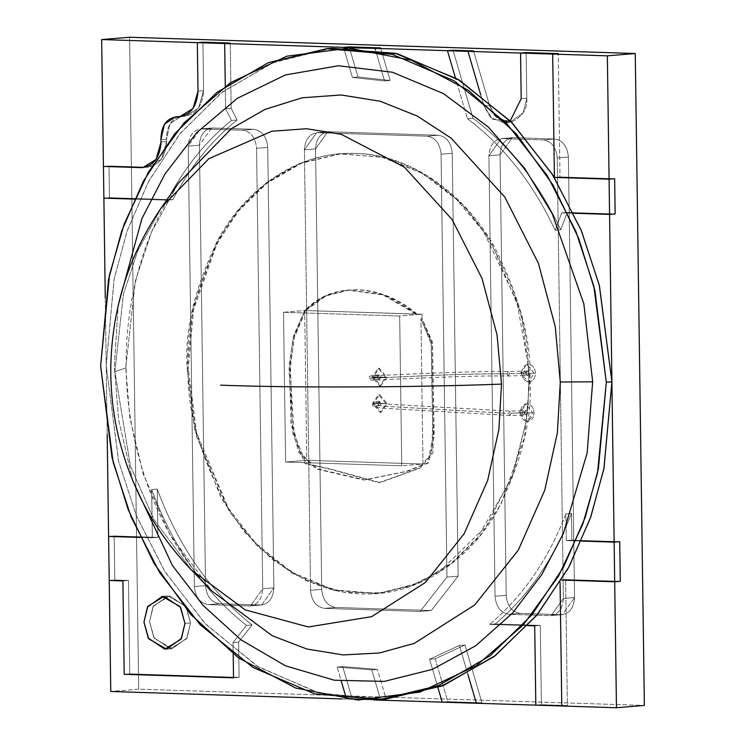 <?xml version="1.0" encoding="UTF-8"?>
<svg xmlns="http://www.w3.org/2000/svg" width="745" height="745" viewBox="0 0 745 745"><rect width="100%" height="100%" fill="white"/><g stroke="black" fill="none" stroke-linecap="round" stroke-linejoin="round"><path stroke-width="0.56" stroke-dasharray="3.73 2.79" d="M420.953 318.776L431.132 341.61L432.612 423.84L431.83 453.016L419.137 468.149L378.972 482.686L329.243 469.043L305.003 463.623L293.008 434.093L288.995 369.762L292.943 338.174L304.714 310.525L305.832 310.432L294.061 338.081L290.112 369.669L294.126 434L306.121 463.53L330.361 468.95L380.09 482.592L420.255 468.056L432.947 452.923L433.73 423.747L432.249 341.517L422.061 318.683L420.953 318.776L422.061 318.683L432.463 344.218L434.177 435.918L428.757 462.841L407.617 471.222L364.715 479.901L317.323 468.81L299.9 452.429L292.152 423.616L290.401 364.398L294.675 335.585L305.832 310.432C335.297 279.673 383.265 285.074 417.051 314.017L422.005 314.176L422.061 318.683L422.005 314.176L399.674 316.029L401.769 465.793L285.596 462.049L283.5 312.285L304.714 310.525L306.81 460.289L285.596 462.049L306.81 460.289L422.974 464.033L401.769 465.793L422.974 464.033L420.953 318.776L422.974 464.033L306.81 460.289L304.714 310.525L283.5 312.285L399.674 316.029L422.005 314.176L304.714 310.525L324.829 296.007L348.12 290.15L383.116 294.918L415.933 314.111L417.051 314.017L384.234 294.824L349.237 290.056L325.938 295.914L305.832 310.432L304.714 310.525L293.558 335.669L289.284 364.491L291.034 423.709L298.792 452.522L316.215 468.903L363.597 479.994L406.5 471.315L427.639 462.924L433.059 436.011L431.346 344.311L420.953 318.776M146.607 167.169L148.413 167.122L161.618 158.983L166.619 141.55L161.041 142.006L166.619 141.55L166.508 139.203L160.929 139.669L166.508 139.203L170.028 123.707L181.37 116.267L183.186 116.239L177.599 116.704L185.384 116.211L198.608 108.044L203.59 90.639L198.012 91.095L203.59 90.639L202.919 42.186L203.59 90.639C202.463 106.665 195.656 115.205 183.186 116.239C172.253 117.375 166.694 125.03 166.508 139.203L166.619 141.55C165.548 157.353 158.871 165.893 146.607 167.169L141.019 167.634L146.607 167.169L109.021 165.958L103.434 166.424L109.021 165.958L146.607 167.169L109.021 165.958L109.459 197.676L109.021 165.958L109.459 197.676L103.881 198.142L109.459 197.676L172.803 199.716L167.225 200.181L134.472 199.12L167.225 200.181C184.332 167.839 205.76 141.261 231.49 120.448C205.76 141.261 184.332 167.839 167.225 200.181L172.803 199.716L109.459 197.676L172.803 199.716C189.91 167.374 211.338 140.805 237.078 119.982L231.49 120.448L225.577 108.714L231.49 120.448L237.078 119.982C211.338 140.805 189.91 167.374 172.803 199.716C189.91 167.374 211.338 140.805 237.078 119.982L231.164 108.248L225.577 108.714L225.269 86.234L225.577 108.714L231.164 108.248L237.078 119.982L231.164 108.248L230.252 43.061L231.164 108.248L230.252 43.061L231.164 108.248L225.577 108.714L231.164 108.248L237.078 119.982L231.49 120.448L237.078 119.982C211.338 140.805 189.91 167.374 172.803 199.716L167.225 200.181L172.803 199.716L109.459 197.676L103.881 198.142L109.459 197.676L109.021 165.958L103.434 166.424L109.021 165.958L146.607 167.169L141.019 167.634L146.607 167.169C158.871 165.893 165.548 157.353 166.619 141.55L161.041 142.006L166.619 141.55L161.618 158.983L148.413 167.122L146.607 167.169M372.453 403.334L386.124 403.771L372.453 403.334L378.553 394.757L386.124 403.771L380.015 412.348L372.453 403.334L387.242 403.678L373.571 403.241L381.133 412.255L387.242 403.678L379.671 394.664L373.571 403.241L372.453 403.334M379.708 401.443L377.613 403.38L372.854 404.33L385.118 406.304L508.9 413.428L510.064 411.1L511.117 413.186L521.677 412.926L511.117 413.186L509.943 415.514L508.9 413.428L509.962 415.514L511.117 413.186L510.046 411.1L508.9 413.428L385.118 406.304L372.854 404.33L377.613 403.39L378.87 405.662C380.723 405.019 381.002 403.613 379.708 401.443L378.87 405.662L377.613 403.38L379.708 401.443C381.002 403.613 380.723 405.019 378.87 405.662L379.708 401.443L379.149 401.453M187.107 368.254L194.538 429.055L220.902 497.623L243.401 530.729L272.335 559.504L306.744 580.904L344.581 592.443L383.098 592.852L419.444 582.515L451.312 563.257L477.396 537.75L511.554 478.653L526.212 421.298C522.701 420.04 520.774 417.088 520.429 412.441C520.941 406.612 523.474 403.79 528.047 403.958L528.81 381.887C524.657 381.226 522.32 378.218 521.798 372.863C522.115 367.751 524.238 364.882 528.177 364.268C527.758 325.91 513.743 282.923 486.131 235.308C457.588 190.208 404.917 151.989 349.06 153.451C293.148 153.293 243.596 192.713 218.723 238.437C194.976 286.648 184.434 329.923 187.107 368.254L188.224 368.16C185.403 329.812 196.177 286.127 220.539 237.115C246.101 190.664 297.981 150.676 355.989 153.414C413.969 154.411 467.013 197.77 493.888 245.915C519.638 296.538 531.651 340.949 529.9 379.158C532.712 417.507 521.938 461.192 497.576 510.204C472.023 556.655 420.143 596.643 362.135 593.895C304.156 592.908 251.112 549.549 224.236 501.404C198.477 450.781 186.474 406.37 188.224 368.16L196.661 433.096L228.091 507.773L255.61 543.114L291.165 571.881L332.913 589.723L377.315 593.514L416.529 584.117L451.312 564.039L479.696 536.214L501.022 504.011L524.545 437.622L529.9 379.158L521.463 314.222L490.024 239.545L462.505 204.204L426.95 175.429L385.212 157.595L340.81 153.805L301.585 163.192L266.812 183.279L238.419 211.105L217.093 243.308L193.57 309.697L188.224 368.16L187.107 368.254L192.61 309.017L216.562 242.321L238.055 210.276L266.459 182.786L300.999 163.081L339.692 153.898L381.943 157.158L421.8 173.129L456.238 199.148L483.561 231.509L516.788 301.446L528.177 364.268L528.81 381.887L528.047 403.958L526.212 421.298L513.827 472.516L486.289 526.156L439.643 571.583L409.499 586.455L376.197 593.607L333.648 590.273L292.925 573.697L257.435 546.187L229.311 511.508L196.233 435.872L187.107 368.254M105.278 298L107.178 434.335L105.278 298M140.246 537.443L152.334 537.834L151.663 489.521C172.84 546.783 204.437 592.079 246.455 625.4L233.036 642.581L233.194 654.008L233.036 642.581L246.455 625.4C204.437 592.079 172.84 546.783 151.663 489.521L152.334 537.834L140.246 537.443L157.921 537.368L152.334 537.834L157.921 537.368L157.242 489.055L151.663 489.521L157.242 489.055C178.418 546.318 210.016 591.614 252.034 624.934L246.455 625.4L252.034 624.934L238.614 642.115L233.036 642.581L238.614 642.115L239.108 677.354L233.53 677.82L239.108 677.354L129.77 673.834L124.192 674.3L129.77 673.834L128.466 580.448L122.888 580.914L128.466 580.448L114.805 580.01L114.181 535.962L108.602 536.428L114.181 535.962L157.921 537.368L114.181 535.962L114.805 580.01L109.217 580.476L128.466 580.448L129.77 673.834L239.108 677.354L238.614 642.115L252.034 624.934C210.016 591.614 178.418 546.318 157.242 489.055L157.921 537.368L114.181 535.962L114.805 580.01L109.217 580.476L128.466 580.448L129.77 673.834L239.108 677.354L238.614 642.115L252.034 624.934C210.016 591.614 178.418 546.318 157.242 489.055L157.921 537.368L152.334 537.834L151.663 489.521L157.242 489.055L151.663 489.521C172.84 546.783 204.437 592.079 246.455 625.4L252.034 624.934L246.455 625.4L233.036 642.581L238.614 642.115L233.036 642.581L233.194 654.008L233.036 642.581L246.455 625.4C204.437 592.079 172.84 546.783 151.663 489.521L152.334 537.834L140.246 537.443M342.141 698.922L346.527 699.061L337.131 667.054L371.802 669.867L380.695 700.16L386.273 699.704L352.106 698.605L342.141 698.922M437.911 687.542L429.595 659.232L459.395 645.459L467.73 673.825L459.395 645.459L429.595 659.232L435.182 658.766L464.982 644.993L459.395 645.459L464.982 644.993L481.95 702.777L447.782 701.678L442.195 702.144L447.782 701.678L435.182 658.766L429.595 659.232L437.911 687.542L429.595 659.232L459.395 645.459L464.982 644.993L435.182 658.766L447.782 701.678L481.95 702.777L476.362 703.243L481.95 702.777L464.982 644.993L435.182 658.766L429.595 659.232L435.182 658.766L447.782 701.678L442.195 702.144L447.782 701.678L481.95 702.777L476.362 703.243L481.95 702.777L464.982 644.993L459.395 645.459L467.73 673.825L459.395 645.459L429.595 659.232L437.911 687.542M527.786 625.642L489.614 624.422C522.748 596.475 548.19 559.625 565.93 513.864L566.312 540.591L581.435 541.075L566.312 540.591L571.89 540.125L619.728 541.662L571.89 540.125L566.312 540.591L565.93 513.864L571.517 513.398L571.89 540.125L571.517 513.398L565.93 513.864C548.19 559.625 522.748 596.475 489.614 624.422L495.202 623.956C528.335 596.019 553.768 559.16 571.517 513.398C553.768 559.16 528.335 596.019 495.202 623.956L489.614 624.422L527.786 625.642L489.614 624.422C522.748 596.475 548.19 559.625 565.93 513.864L566.312 540.591L581.435 541.075L566.312 540.591L571.89 540.125L566.312 540.591L565.93 513.864L571.517 513.398L565.93 513.864C548.19 559.625 522.748 596.475 489.614 624.422L495.202 623.956L540.293 625.409L495.202 623.956L489.614 624.422L527.786 625.642M573.687 213.256L561.73 212.874L555.146 230.27C533.262 183.438 504.02 146.234 467.404 118.678L455.409 77.806L467.404 118.678L472.991 118.213L453.025 50.232L472.991 118.213L467.404 118.678C504.02 146.234 533.262 183.438 555.146 230.27L560.724 229.805C538.849 182.972 509.599 145.769 472.991 118.213C509.599 145.769 538.849 182.972 560.724 229.805L555.146 230.27L561.73 212.874L567.318 212.409L560.724 229.805L567.318 212.409L561.73 212.874L573.687 213.256L561.73 212.874L555.146 230.27C533.262 183.438 504.02 146.234 467.404 118.678L455.409 77.806L467.404 118.678L472.991 118.213L467.404 118.678C504.02 146.234 533.262 183.438 555.146 230.27L560.724 229.805L555.146 230.27L561.73 212.874L567.318 212.409L615.146 213.945L567.318 212.409L561.73 212.874L573.687 213.256M375.34 49.477L384.578 80.944L352.413 77.452L343.575 47.354L352.413 77.452L358 76.996L349.154 46.888L358 76.996L352.413 77.452L384.578 80.944L390.156 80.479L358 76.996L390.156 80.479L384.578 80.944L375.34 49.477L384.578 80.944L352.413 77.452L343.575 47.354L352.413 77.452L358 76.996L352.413 77.452L384.578 80.944L390.156 80.479L380.593 47.904L390.156 80.479L384.578 80.944L375.34 49.477M480.702 94.801L483.98 105.958L492.864 119.414L510.241 120.895L504.011 122.832L490.48 117.338L483.98 105.958L489.558 105.492L496.068 116.881L509.589 122.366L523.195 112.877L526.78 98.21L526.147 52.588L526.78 98.21L521.202 98.675L526.78 98.21C527.609 108.891 522.422 116.872 511.219 122.133C499.122 121.426 491.896 115.885 489.558 105.492L483.98 105.958L480.702 94.801L483.98 105.958L490.48 117.338L504.011 122.832L510.241 120.895L492.864 119.414L483.98 105.958L489.558 105.492L473.531 50.893L489.558 105.492L483.98 105.958L480.702 94.801M560.026 580.01L560.063 582.469L560.026 580.01L565.613 579.554L567.364 705.524L541.401 704.696L535.823 705.152L541.401 704.696L540.293 625.409L534.714 625.865L540.293 625.409L541.401 704.696L567.364 705.524L561.786 705.99L567.364 705.524L565.613 579.554L560.026 580.01L561.516 580.057L560.026 580.01L560.063 582.469L560.026 580.01L565.613 579.554L620.278 581.305L565.613 579.554L560.026 580.01M138.682 689.162L129.574 37.25L138.682 689.162L110.772 691.481L138.682 689.162L644.369 705.431L138.682 689.162M335.623 607.445L431.29 610.518L458.138 576.164L452.234 153.302C451.209 142.649 446.572 136.624 438.321 135.245L328.983 131.725C320.75 132.582 316.28 138.309 315.554 148.907L321.71 589.379C322.725 600.032 327.362 606.058 335.623 607.445L324.457 608.367L420.133 611.449L446.972 577.086L458.138 576.164L431.29 610.518L420.133 611.449L431.29 610.518L335.623 607.445C327.362 606.058 322.725 600.032 321.71 589.379L310.544 590.31C311.559 600.964 316.197 606.979 324.457 608.367L335.623 607.445L324.457 608.367C316.197 606.979 311.559 600.964 310.544 590.31L321.71 589.379L315.554 148.907L304.398 149.829L310.544 590.31L304.398 149.829L315.554 148.907L327.763 131.753L328.983 131.725L316.606 132.684L304.398 149.829C305.115 139.231 309.585 133.504 317.817 132.647L328.983 131.725L438.321 135.245L427.155 136.167L317.817 132.647L427.155 136.167L438.321 135.245C446.572 136.624 451.209 142.649 452.234 153.302L441.068 154.224C440.053 143.571 435.415 137.555 427.155 136.167C435.415 137.555 440.053 143.571 441.068 154.224L452.234 153.302L458.138 576.164L446.972 577.086L441.068 154.224L446.972 577.086L420.133 611.449L324.457 608.367C316.197 606.979 311.559 600.964 310.544 590.31L321.71 589.379C322.725 600.032 327.362 606.058 335.623 607.445L431.29 610.518L420.133 611.449L324.457 608.367L335.623 607.445C327.362 606.058 322.725 600.032 321.71 589.379L310.544 590.31L304.398 149.829L316.606 132.684L427.155 136.167C435.415 137.555 440.053 143.571 441.068 154.224L446.972 577.086L420.133 611.449L431.29 610.518L458.138 576.164L446.972 577.086L458.138 576.164L452.234 153.302L441.068 154.224L452.234 153.302C451.209 142.649 446.572 136.624 438.321 135.245L427.155 136.167L438.321 135.245L328.983 131.725L317.817 132.647L328.983 131.725L327.763 131.753L315.554 148.907L304.398 149.829L315.554 148.907L321.71 589.379L315.554 148.907C316.28 138.309 320.75 132.582 328.983 131.725L438.321 135.245C446.572 136.624 451.209 142.649 452.234 153.302L458.138 576.164L431.29 610.518L335.623 607.445M520.131 613.377L561.134 614.7C569.357 613.843 573.836 608.116 574.553 597.518L568.407 157.037C567.383 146.383 562.745 140.367 554.485 138.98L513.491 137.657C505.259 138.514 500.789 144.241 500.063 154.839L506.218 595.32C507.233 605.974 511.871 611.99 520.131 613.377L508.965 614.308L551.179 615.593L563.388 598.449L574.553 597.518L562.345 614.672L549.968 615.621L561.134 614.7L520.131 613.377C511.871 611.99 507.233 605.974 506.218 595.32L495.053 596.242C496.068 606.896 500.705 612.921 508.965 614.308L520.131 613.377L562.345 614.672L574.553 597.518L563.388 598.449L557.241 157.968C556.217 147.314 551.579 141.289 543.329 139.911L501.106 138.617L488.906 155.77L495.053 596.242L506.218 595.32L500.063 154.839L488.906 155.77L500.063 154.839L512.271 137.695L513.491 137.657L502.326 138.589L513.491 137.657L554.485 138.98L543.329 139.911L554.485 138.98C562.745 140.367 567.383 146.383 568.407 157.037L557.241 157.968L568.407 157.037L574.553 597.518L563.388 598.449C562.671 609.047 558.191 614.774 549.968 615.621L508.965 614.308C500.705 612.921 496.068 606.896 495.053 596.242L488.906 155.77C489.623 145.173 494.093 139.445 502.326 138.589L543.329 139.911C551.579 141.289 556.217 147.314 557.241 157.968L563.388 598.449L551.179 615.593L549.968 615.621L561.134 614.7L549.968 615.621L508.965 614.308L520.131 613.377L508.965 614.308C500.705 612.921 496.068 606.896 495.053 596.242L506.218 595.32C507.233 605.974 511.871 611.99 520.131 613.377C511.871 611.99 507.233 605.974 506.218 595.32L495.053 596.242L488.906 155.77L500.063 154.839L506.218 595.32L500.063 154.839L488.906 155.77L501.106 138.617L513.491 137.657L512.271 137.695L500.063 154.839C500.789 144.241 505.259 138.514 513.491 137.657L502.326 138.589L543.329 139.911L554.485 138.98L513.491 137.657L554.485 138.98L543.329 139.911C551.579 141.289 556.217 147.314 557.241 157.968L568.407 157.037C567.383 146.383 562.745 140.367 554.485 138.98C562.745 140.367 567.383 146.383 568.407 157.037L557.241 157.968L563.388 598.449L574.553 597.518L568.407 157.037L574.553 597.518C573.836 608.116 569.357 613.843 561.134 614.7L520.131 613.377M205.536 585.644C206.551 596.298 211.189 602.314 219.449 603.701L260.452 605.024C268.675 604.167 273.154 598.44 273.871 587.842L267.725 147.361C266.71 136.708 262.072 130.692 253.812 129.304L212.809 127.982C204.586 128.838 200.107 134.566 199.39 145.163L205.536 585.644L194.37 586.566C195.395 597.22 200.033 603.245 208.283 604.633L219.449 603.701C211.189 602.314 206.551 596.298 205.536 585.644L199.39 145.163L211.599 128.019L253.812 129.304C262.072 130.692 266.71 136.708 267.725 147.361L273.871 587.842L261.663 604.996L219.449 603.701L208.283 604.633L249.286 605.946L260.452 605.024L249.286 605.946L250.506 605.918L262.706 588.774L273.871 587.842L262.706 588.774L256.559 148.292L267.725 147.361L256.559 148.292C255.544 137.639 250.907 131.614 242.647 130.235L253.812 129.304L242.647 130.235L201.644 128.913L212.809 127.982L200.433 128.941L188.224 146.095L199.39 145.163L188.224 146.095L194.37 586.566L205.536 585.644C206.551 596.298 211.189 602.314 219.449 603.701L208.283 604.633C200.033 603.245 195.395 597.22 194.37 586.566L188.224 146.095C188.941 135.497 193.421 129.77 201.644 128.913L242.647 130.235C250.907 131.614 255.544 137.639 256.559 148.292L262.706 588.774C261.989 599.371 257.519 605.098 249.286 605.946L208.283 604.633C200.033 603.245 195.395 597.22 194.37 586.566L205.536 585.644L194.37 586.566L188.224 146.095L200.433 128.941L242.647 130.235C250.907 131.614 255.544 137.639 256.559 148.292L262.706 588.774L250.506 605.918L208.283 604.633L219.449 603.701L260.452 605.024L249.286 605.946L261.663 604.996L273.871 587.842L262.706 588.774L273.871 587.842L267.725 147.361L256.559 148.292L267.725 147.361C266.71 136.708 262.072 130.692 253.812 129.304L242.647 130.235L253.812 129.304L212.809 127.982L201.644 128.913L212.809 127.982L211.599 128.019L199.39 145.163L188.224 146.095L199.39 145.163L205.536 585.644L199.39 145.163C200.107 134.566 204.586 128.838 212.809 127.982L253.812 129.304C262.072 130.692 266.71 136.708 267.725 147.361L273.871 587.842C273.154 598.44 268.675 604.167 260.452 605.024L219.449 603.701C211.189 602.314 206.551 596.298 205.536 585.644M190.534 622.96L185.747 606.207L167.849 595.916L152.995 606.654L149.531 621.637L154.317 638.39L172.225 648.681L187.07 637.934L190.534 622.96L184.956 623.416L190.534 622.96L186.66 638.679L170.4 648.727L153.852 637.627L149.531 621.637L153.414 605.909L169.664 595.87L186.213 606.97L190.534 622.96L187.07 637.934L172.225 648.681L154.317 638.39L149.531 621.637L152.995 606.654L167.849 595.916L185.747 606.207L190.534 622.96L184.956 623.416L190.534 622.96L186.213 606.97L169.664 595.87L153.414 605.909L149.531 621.637L153.852 637.627L170.4 648.727L186.66 638.679L190.534 622.96M341.285 681.191L346.527 699.061L373.897 699.946L346.527 699.061L352.106 698.605L386.273 699.704L377.38 669.401L371.802 669.867L337.131 667.054L342.709 666.589L377.38 669.401L371.802 669.867L377.38 669.401L386.273 699.704L380.695 700.16L371.802 669.867L377.38 669.401L342.709 666.589L337.131 667.054L346.527 699.061L352.106 698.605L342.709 666.589L352.106 698.605L386.273 699.704L377.38 669.401L342.709 666.589L337.131 667.054L371.802 669.867L380.695 700.16L386.273 699.704L380.695 700.16L371.802 669.867L337.131 667.054L342.709 666.589L352.106 698.605L346.527 699.061L346.304 698.288M554.41 177.412L559.989 176.947L614.653 178.707L559.989 176.947L554.41 177.412L559.989 176.947L558.266 53.621L559.989 176.947L554.41 177.412M283.5 312.285L285.596 462.049L401.769 465.793L399.674 316.029L283.5 312.285M373.198 376.812L386.869 377.249L373.198 376.812L380.76 385.826L386.869 377.249L379.307 368.244L373.198 376.812L372.081 376.905L378.19 368.328L385.752 377.342L379.652 385.919L372.081 376.905L373.198 376.812M304.714 310.525L415.933 314.111C382.148 285.167 334.179 279.757 304.714 310.525M372.081 376.905L385.752 377.342L372.081 376.905M377.231 377.408C378.013 374.623 379.131 374.437 380.602 376.849C379.82 379.624 378.702 379.81 377.231 377.408L379.103 379.326L380.602 376.849L378.739 374.931L377.231 377.408L369.483 378.171L377.231 377.408C339.375 380.658 458.063 372.724 507.103 373.925L508.164 376.011L509.319 373.683L523.046 373.347L524.936 375.601L526.464 373.459L524.573 371.206L523.046 373.347L509.319 373.683L508.248 371.597L507.103 373.925L508.248 371.597L509.319 373.683L508.164 376.011L507.103 373.925C458.063 372.724 339.375 380.658 377.231 377.408M528.81 381.887C532.982 381.393 535.199 378.451 535.459 373.049C534.808 367.658 532.386 364.733 528.177 364.268C524.238 364.882 522.115 367.751 521.798 372.863L520.681 372.956L521.798 372.863C522.32 378.218 524.657 381.226 528.81 381.887L528.177 364.268C532.386 364.733 534.808 367.658 535.459 373.049C535.199 378.451 532.982 381.393 528.81 381.887L528.242 381.971L520.681 372.956L526.789 364.38L534.351 373.394L528.242 381.971M528.177 364.268L526.789 364.38M520.681 372.956L534.351 373.394L520.681 372.956M525.802 373.115C526.911 370.535 528.047 370.572 529.22 373.226C528.121 375.806 526.985 375.769 525.802 373.115L527.693 375.368L529.22 373.226L527.33 370.973L525.802 373.115L523.046 373.347L524.573 371.206L526.464 373.459L524.936 375.601L523.046 373.347L525.802 373.115M526.212 421.298L528.047 403.958C532.154 405.382 534.146 408.8 534.044 414.22C533.029 419.426 530.421 421.782 526.212 421.298L528 421.456L534.044 414.22C534.146 408.8 532.154 405.382 528.047 403.958L526.538 403.865L520.429 412.441C520.774 417.088 522.701 420.04 526.212 421.298M519.321 412.534L525.421 403.958L532.982 412.972L526.883 421.549L519.321 412.534L532.982 412.972L519.321 412.534M524.443 412.702C525.542 410.123 526.687 410.16 527.86 412.804C526.752 415.384 525.616 415.347 524.443 412.702L526.333 414.956L527.86 412.804L525.97 410.551L524.443 412.702L521.677 412.926L523.567 415.179L525.095 413.037L523.204 410.784L521.677 412.926L523.204 410.784L525.095 413.037L523.567 415.179L521.677 412.926L524.443 412.702M378.87 405.662L375.825 406.23L376.886 404.479L375.946 402.589L390.473 404.33L510.064 411.1L525.97 410.551M310.544 590.31C311.559 600.964 316.197 606.979 324.457 608.367L420.133 611.449L446.972 577.086L441.068 154.224C440.053 143.571 435.415 137.555 427.155 136.167L317.817 132.647C309.585 133.504 305.115 139.231 304.398 149.829L310.544 590.31M549.968 615.621C558.191 614.774 562.671 609.047 563.388 598.449L557.241 157.968C556.217 147.314 551.579 141.289 543.329 139.911L502.326 138.589C494.093 139.445 489.623 145.173 488.906 155.77L495.053 596.242C496.068 606.896 500.705 612.921 508.965 614.308L549.968 615.621M194.37 586.566C195.395 597.22 200.033 603.245 208.283 604.633L249.286 605.946C257.519 605.098 261.989 599.371 262.706 588.774L256.559 148.292C255.544 137.639 250.907 131.614 242.647 130.235L201.644 128.913C193.421 129.77 188.941 135.497 188.224 146.095L194.37 586.566M383.275 699.257L317.947 692.803L256.736 665.89L204.717 623.155L164.496 570.977L136.261 515.419L118.567 461.062L106.218 365.525L114.032 279.543L127.013 231.313L148.339 181.882L179.443 134.398L220.892 93.172L271.748 63.102L329.262 48.518M332.047 48.267L274.002 62.17L222.532 91.905L180.513 133.085L148.953 180.737L127.311 230.456L114.134 278.993L106.218 365.525L118.706 461.621L136.624 516.313L165.232 572.151L205.955 624.45L258.58 667.036L320.359 693.437L386.068 699.043M132.778 480.767L118.669 419.966L114.302 366.428L118.213 305.338L114.302 366.428L118.669 419.966L132.778 480.767M125.737 368.002L135.376 280.884L151.561 231.946L178.306 183.261L151.561 231.946L135.376 280.884L125.737 368.002L129.853 417.684L143.263 474.192L169.72 534.305L212.167 591.251L169.72 534.305L143.263 474.192L129.853 417.684L125.737 368.002L114.86 371.662L125.737 368.002M191.763 570.298L153.992 519.638L130.459 466.147L114.86 371.662L123.437 294.145L137.834 250.609L161.637 207.287L137.834 250.609L123.437 294.145L114.86 371.662L130.459 466.147L153.992 519.638L191.763 570.298M166.508 139.203L166.619 141.55L166.508 139.203L160.929 139.669L166.508 139.203C166.694 125.03 172.253 117.375 183.186 116.239L181.37 116.267L170.028 123.707L166.508 139.203M225.269 86.234L225.577 108.714L231.49 120.448C205.76 141.261 184.332 167.839 167.225 200.181L134.472 199.12L167.225 200.181C184.332 167.839 205.76 141.261 231.49 120.448L225.577 108.714L225.269 86.234M177.599 116.704L183.186 116.239L177.599 116.704M198.012 91.095L203.59 90.639L198.608 108.044L185.384 116.211L183.186 116.239C195.656 115.205 202.463 106.665 203.59 90.639L198.012 91.095M202.919 42.186L203.59 90.639L202.919 42.186M108.602 536.428L114.181 535.962L108.602 536.428M233.53 677.82L239.108 677.354L233.53 677.82M124.192 674.3L129.77 673.834L124.192 674.3M122.888 580.914L128.466 580.448L122.888 580.914M114.805 580.01L114.181 535.962L157.921 537.368L157.242 489.055C178.418 546.318 210.016 591.614 252.034 624.934L238.614 642.115L239.108 677.354L129.77 673.834L128.466 580.448L114.805 580.01M342.709 666.589L377.38 669.401L386.273 699.704L352.106 698.605L342.709 666.589M435.182 658.766L464.982 644.993L481.95 702.777L447.782 701.678L435.182 658.766M535.823 705.152L541.401 704.696L567.364 705.524L561.786 705.99L567.364 705.524L565.613 579.554L620.278 581.305L565.613 579.554L567.364 705.524L541.401 704.696L535.823 705.152M619.728 541.662L571.89 540.125L571.517 513.398C553.768 559.16 528.335 596.019 495.202 623.956L540.293 625.409L534.714 625.865L540.293 625.409L541.401 704.696L540.293 625.409L495.202 623.956C528.335 596.019 553.768 559.16 571.517 513.398L571.89 540.125L619.728 541.662M349.154 46.888L358 76.996L390.156 80.479L380.593 47.904L390.156 80.479L358 76.996L349.154 46.888M453.025 50.232L472.991 118.213C509.599 145.769 538.849 182.972 560.724 229.805L567.318 212.409L615.146 213.945L567.318 212.409L560.724 229.805C538.849 182.972 509.599 145.769 472.991 118.213L453.025 50.232M614.653 178.707L559.989 176.947L558.266 53.621L559.989 176.947L614.653 178.707M526.147 52.588L526.78 98.21L521.202 98.675L526.78 98.21L523.195 112.877L509.589 122.366L496.068 116.881L489.558 105.492L473.531 50.893L489.558 105.492C491.896 115.885 499.122 121.426 511.219 122.133C522.422 116.872 527.609 108.891 526.78 98.21L526.147 52.588M378.972 482.686L380.09 482.592M148.413 167.122L142.835 167.588L148.413 167.122M562.345 614.672L551.179 615.593L562.345 614.672M512.271 137.695L501.106 138.617L512.271 137.695M261.663 604.996L250.506 605.918L261.663 604.996M211.599 128.019L200.433 128.941L211.599 128.019M327.763 131.753L316.606 132.684L327.763 131.753M167.849 595.916L162.261 596.372L167.849 595.916M172.225 648.681L166.647 649.146L172.225 648.681M504.011 122.832L509.589 122.366L504.011 122.832M175.792 116.732L181.37 116.267L175.792 116.732M179.806 116.676L185.384 116.211L179.806 116.676M376.197 593.607L377.315 593.514M340.81 153.805L339.692 153.898M348.12 290.15L349.237 290.056M378.19 368.328L379.307 368.244M379.652 385.919L380.76 385.826M378.553 394.757L379.671 394.664M380.015 412.348L381.133 412.255M525.421 403.958L526.538 403.865M526.883 421.549L528 421.456M379.14 401.359C374.232 401.797 372.137 402.794 372.854 404.33C371.289 406.249 376.048 407.627 387.121 408.474L509.943 415.514L526.333 414.956M378.739 374.931C371.159 375.182 368.077 376.272 369.483 378.171C371.587 380.127 366.698 380.546 383.098 379.699C413.941 378.376 470.961 375.443 508.164 376.011L527.693 375.368M527.33 370.973L508.248 371.597C466.77 370.777 384.904 375.499 371.941 375.676C374.493 377.212 374.577 378.646 372.211 379.978L379.103 379.326M178.306 183.261C136.205 242.768 116.974 333.145 130.245 416.986C142.053 488.608 169.366 546.7 212.167 591.251"/><path stroke-width="1.12" d="M161.041 142.006L156.031 159.449L142.835 167.588L141.019 167.634C153.293 166.358 159.97 157.819 161.041 142.006L160.929 139.669C161.116 125.495 166.675 117.84 177.599 116.704C190.077 115.671 196.876 107.131 198.012 91.095L197.332 42.642L101.665 39.569L103.434 166.424L141.019 167.634L103.434 166.424L101.665 39.569L129.574 37.25L635.261 53.519L644.369 705.431L616.46 707.75L614.7 581.771L561.516 580.057L614.7 581.771L616.46 707.75L561.786 705.99L616.46 707.75L644.369 705.431L635.261 53.519L607.352 55.838L552.688 54.078L554.41 177.412L609.075 179.173L607.352 55.838L609.075 179.173L614.653 178.707L615.146 213.945L609.568 214.411L573.687 213.256L609.568 214.411L614.141 542.127L609.568 214.411L615.146 213.945L614.653 178.707L609.075 179.173L554.41 177.412L552.688 54.078L607.352 55.838L635.261 53.519L129.574 37.25L101.665 39.569L197.332 42.642L202.919 42.186L230.252 43.061L224.673 43.527L225.269 86.234L224.673 43.527L343.575 47.354L224.673 43.527L230.252 43.061L202.919 42.186L197.332 42.642L198.012 91.095L193.03 108.509L179.806 116.676L175.792 116.732L164.44 124.173L160.929 139.669L161.041 142.006L160.929 139.669L164.44 124.173L175.792 116.732L179.806 116.676L193.03 108.509L198.012 91.095L197.332 42.642L224.673 43.527L230.252 43.061L202.919 42.186L197.332 42.642L202.919 42.186L230.252 43.061L224.673 43.527L225.269 86.234L224.673 43.527L197.332 42.642L198.012 91.095C196.876 107.131 190.077 115.671 177.599 116.704C166.675 117.84 161.116 125.495 160.929 139.669L161.041 142.006C159.97 157.819 153.293 166.358 141.019 167.634L142.835 167.588L156.031 159.449L161.041 142.006M134.472 199.12L103.881 198.142L105.278 298L103.881 198.142L134.472 199.12L103.881 198.142L103.434 166.424L141.019 167.634L103.434 166.424L103.881 198.142L134.472 199.12M107.178 434.335L108.602 536.428L140.246 537.443L108.602 536.428L107.178 434.335M233.194 654.008L233.53 677.82L124.192 674.3L122.888 580.914L109.217 580.476L110.772 691.481L342.141 698.922L110.772 691.481L109.217 580.476L122.888 580.914L124.192 674.3L233.53 677.82L233.194 654.008L233.53 677.82L124.192 674.3L122.888 580.914L109.217 580.476L108.602 536.428L140.246 537.443L108.602 536.428L109.217 580.476L122.888 580.914L124.192 674.3L233.53 677.82L233.194 654.008M380.499 699.508L380.695 700.16L442.195 702.144L437.911 687.542L442.195 702.144L380.695 700.16L380.499 699.508L314.781 693.902L253.002 667.492L200.377 624.915L159.644 572.607L131.046 516.779L113.128 462.086L100.631 365.981L108.556 279.459L121.733 230.913L143.375 181.203L174.935 133.541L216.944 92.361L268.423 62.636L326.468 48.732L392.177 54.348L453.956 80.749L506.581 123.325L547.314 175.634L575.913 231.462L593.83 286.154L606.318 382.26L598.403 468.791L585.225 517.328L563.583 567.047L532.023 614.7L490.014 655.879L438.535 685.605L380.49 699.508L380.695 700.16L373.897 699.946L380.695 700.16L380.499 699.508L386.068 699.043L444.122 685.139L495.593 655.414L537.611 614.234L569.161 566.582L590.813 516.862L603.981 468.326L611.906 381.794L603.869 468.875L590.506 517.728L568.547 567.727L536.53 615.547L493.944 656.68L441.86 686.043L383.275 699.257M467.73 673.825L476.362 703.243L535.823 705.152L534.714 625.865L527.786 625.642L534.714 625.865L535.823 705.152L476.362 703.243L467.73 673.825L476.362 703.243L442.195 702.144L437.911 687.542L442.195 702.144L476.362 703.243L467.73 673.825M581.435 541.075L614.141 542.127L619.728 541.662L620.278 581.305L614.7 581.771L620.278 581.305L619.728 541.662L614.141 542.127L581.435 541.075L614.141 542.127L614.7 581.771L561.516 580.057L614.7 581.771L620.278 581.305L614.7 581.771L614.141 542.127L619.728 541.662L614.141 542.127L581.435 541.075M455.409 77.806L447.447 50.697L375.005 48.36L375.34 49.477L375.005 48.36L447.447 50.697L453.025 50.232L473.531 50.893L467.944 51.349L480.702 94.801L467.944 51.349L520.569 53.044L467.944 51.349L473.531 50.893L453.025 50.232L447.447 50.697L455.409 77.806L447.447 50.697L467.944 51.349L473.531 50.893L453.025 50.232L447.447 50.697L453.025 50.232L473.531 50.893L467.944 51.349L480.702 94.801L467.944 51.349L447.447 50.697L455.409 77.806M343.669 47.652L349.154 46.888L380.593 47.904L375.005 48.36L380.593 47.904L349.154 46.888L343.575 47.354L375.005 48.36L380.593 47.904L349.154 46.888L343.575 47.354L349.154 46.888L380.593 47.904L375.005 48.36L375.34 49.477L375.005 48.36L343.669 47.652M521.202 98.675L520.569 53.044L526.147 52.588L558.266 53.621L552.688 54.078L558.266 53.621L526.147 52.588L520.569 53.044L521.202 98.675L510.241 120.895L521.202 98.675L520.569 53.044L552.688 54.078L554.41 177.412L609.075 179.173L609.568 214.411L573.687 213.256L609.568 214.411L615.146 213.945L609.568 214.411L609.075 179.173L614.653 178.707L609.075 179.173L554.41 177.412L552.688 54.078L558.266 53.621L552.688 54.078L520.569 53.044L526.147 52.588L520.569 53.044L521.202 98.675L510.241 120.895L521.202 98.675M560.063 582.469L561.786 705.99L560.063 582.469L561.786 705.99L535.823 705.152L534.714 625.865L527.786 625.642L534.714 625.865L535.823 705.152L561.786 705.99L560.063 582.469M184.956 623.416L181.491 638.4L166.647 649.146L148.739 638.856L143.953 622.103L147.417 607.119L162.261 596.372L180.169 606.663L184.956 623.416L180.635 607.426L164.086 596.335L147.827 606.374L143.953 622.103L148.274 638.093L164.822 649.193L181.072 639.145L184.956 623.416L180.169 606.663L162.261 596.372L147.417 607.119L143.953 622.103L148.739 638.856L166.647 649.146L181.491 638.4L184.956 623.416L181.072 639.145L164.822 649.193L148.274 638.093L143.953 622.103L147.827 606.374L164.086 596.335L180.635 607.426L184.956 623.416M329.262 48.518L395.344 53.286L457.681 79.156L510.912 121.575L552.157 173.995L581.128 230.112L599.269 285.13L611.906 381.794L599.418 285.698L581.491 231.006L552.892 175.168L512.16 122.86L459.544 80.283L397.765 53.882L332.047 48.267L326.468 48.732M611.906 381.794L606.318 382.26L611.906 381.794M606.318 382.26L594.938 290.662L578.763 238.605L553.023 185.058L516.304 133.886L468.447 90.341L411.305 60.196L348.93 48.164L286.825 56.192L230.475 82.686L183.792 123.186L148.469 172.039L124.21 223.975L109.478 275.045L100.631 365.981L112.02 457.579L128.196 509.645L153.936 563.183L190.655 614.355L238.512 657.9L295.653 688.045L358.028 700.077L420.124 692.049L476.483 665.555L523.158 625.055L558.48 576.202L582.748 524.266L597.481 473.196L606.318 382.26M592.657 381.822L587.162 452.923L563.276 533.793L541.671 574.768L512.56 613.061L475.859 645.664L432.445 669.364L384.29 681.405L334.244 680.204L285.531 665.816L241.082 639.918L203.003 605.34L172.337 565.353L132.778 480.767L172.337 565.353L203.003 605.34L241.082 639.918L285.531 665.816L334.244 680.204L384.29 681.405L432.445 669.364L475.859 645.664L512.56 613.061L541.671 574.768L563.276 533.793L587.162 452.923L592.657 381.822L583.838 303.811L552.269 213.713L524.666 168.37L488.245 126.985L443.526 93.628L392.494 72.256L338.444 65.746L285.437 74.938L237.264 98.349L196.671 132.731L164.924 174.051L141.969 218.471L118.213 305.338L141.969 218.471L164.924 174.051L196.671 132.731L237.264 98.349L285.437 74.938L338.444 65.746L392.494 72.256L443.526 93.628L488.245 126.985L524.666 168.37L552.269 213.713L583.838 303.811L592.657 381.822L560.287 381.98L592.657 381.822M178.306 183.261L231.36 128.652L264.997 109.403L302.107 97.8L341.098 94.969L380.118 101.227L417.312 116.052L451.125 138.151L504.738 196.978L538.402 263.302L555.249 326.655L560.287 381.98L557.362 432.845L544.753 490.191L518.287 550.155L474.714 604.94L414.313 643.373L379.466 652.974L343.175 654.929L306.921 649.035L272.214 635.727L212.167 591.251L272.214 635.727L306.921 649.035L343.175 654.929L379.466 652.974L414.313 643.373L474.714 604.94L518.287 550.155L544.753 490.191L557.362 432.845L560.287 381.98L555.249 326.655L538.402 263.302L504.738 196.978L451.125 138.151L417.312 116.052L380.118 101.227L341.098 94.969L302.107 97.8L264.997 109.403L231.36 128.652L178.306 183.261L161.637 207.287L208.842 158.694L271.785 131.25L306.484 128.727L341.201 134.296L404.377 167.15L452.085 219.496L482.043 278.509L497.036 334.878L501.506 384.103L498.908 429.353L487.686 480.385L464.144 533.737L425.376 582.478L371.625 616.674L308.328 626.964L245.189 609.876L191.763 570.298L245.189 609.876L308.328 626.964L371.625 616.674L425.376 582.478L464.144 533.737L487.686 480.385L498.908 429.353L501.506 384.103C413.065 387.493 290.103 387.949 220.622 385.146C290.103 387.949 413.065 387.493 501.506 384.103L497.036 334.878L482.043 278.509L452.085 219.496L404.377 167.15L341.201 134.296L306.484 128.727L271.785 131.25L208.842 158.694L161.637 207.287C129.09 254.622 112.141 307.657 110.8 366.391C110.474 390.194 113.072 413.745 118.595 437.064C131.316 488.692 155.705 533.113 191.763 570.298L212.167 591.251M346.304 698.288L341.285 681.191M620.278 581.305L619.728 541.662L620.278 581.305M615.146 213.945L614.653 178.707L615.146 213.945M558.266 53.621L526.147 52.588L558.266 53.621"/></g></svg>

